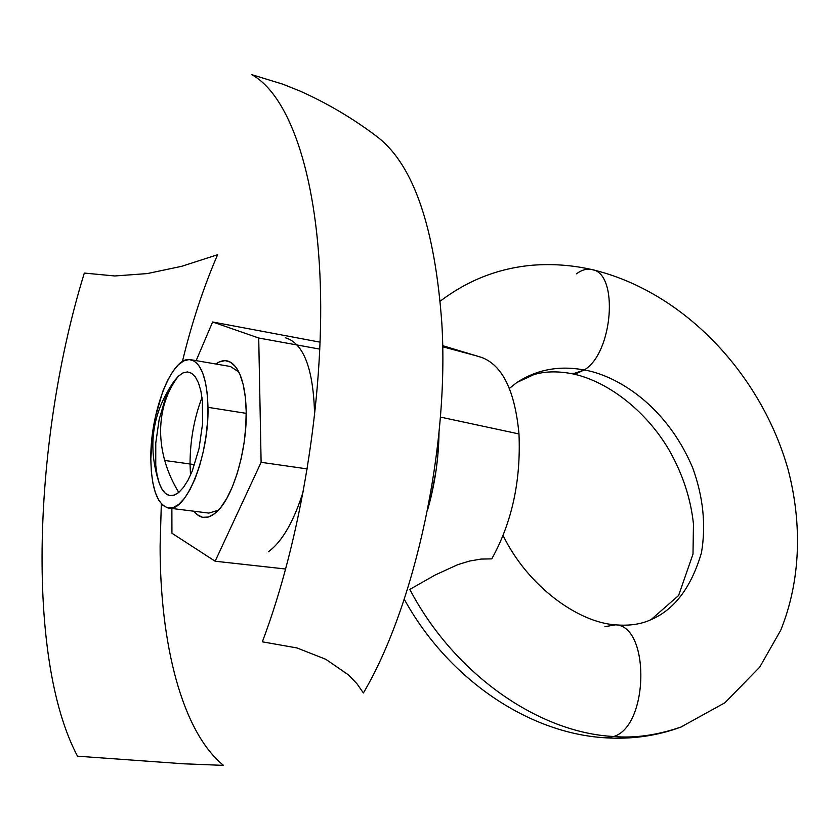<?xml version="1.0" encoding="UTF-8"?>
<svg xmlns="http://www.w3.org/2000/svg" width="840" height="840" viewBox="0 0 840 840"><rect width="100%" height="100%" fill="white"/><g stroke="black" fill="none" stroke-linecap="round" stroke-linejoin="round"><path stroke-width="1.26" d="M604.895 626.692L615.405 624.845C650.087 625.38 649.078 725.855 613.746 736.501C634.536 738.36 656.88 735.231 680.778 727.125L682.7 726.4L680.778 727.125C656.88 735.231 634.536 738.36 613.746 736.501L605.346 737.793L613.746 736.501C538.639 732.764 454.178 674.111 409.815 589.418L435.036 575.064L457.622 564.722L469.423 561.078L480.974 559.083L491.778 558.873C511.938 522.533 521.01 480.879 518.984 433.944L440.381 417.07L518.984 433.944C514.909 390.579 502.362 365.032 481.341 357.326L442.628 345.66M570.381 373.411L577.154 373.202L584.199 369.968C558.925 365.295 536.267 369.621 516.222 382.945C536.267 369.621 558.925 365.295 584.199 369.968L573.457 373.695M509.387 388.406L516.873 382.494L534.051 374.546C544.708 371.417 556.878 371.049 570.559 373.443C605.525 379.858 645.372 409.437 669.165 450.167C682.7 474.065 690.806 498.708 693.462 524.066L693 554.075L678.594 595.518L651.021 619.658C674.499 609.609 691.31 587.297 701.463 552.741C706.125 525.168 703.216 496.902 692.748 467.964C664.745 401.719 613.011 374.63 584.199 369.968C613.011 374.63 664.745 401.719 692.748 467.964C703.216 496.902 706.125 525.168 701.463 552.741C691.31 587.297 674.499 609.609 651.021 619.658C641.036 624.309 629.045 626.031 615.079 624.803C578.771 622.398 528.276 587.097 503.118 535.584M178.311 376.247L174.248 380.993C152.25 412.461 147.221 446.429 159.159 482.927C163.81 495.569 170.341 498.74 178.763 492.44C166.814 472.773 160.755 452.308 160.587 431.056C160.786 409.899 166.698 391.629 178.311 376.247L173.744 381.707L169.397 389.078L165.428 398.076L159.149 419.548L155.768 443.037L155.757 465.234L157.048 474.842L159.169 482.969L162.036 489.29L165.575 493.553L169.638 495.558L174.09 495.191L178.763 492.44L183.477 487.358L188.044 480.134L192.266 471.03L199.007 448.665L202.566 423.875L202.377 400.722L200.865 390.968L198.503 382.945L195.374 376.981L191.636 373.264L187.435 371.91L182.931 372.929L178.311 376.247M246.215 413.354L207.995 407.327C209.16 455.406 186.197 512.568 168.63 508.064C157.227 504.777 151.294 488.271 150.822 458.535C150.213 411.663 172.263 355.215 190.607 359.688C201.306 362.691 207.091 378.578 207.995 407.327L246.215 413.354M164.692 460.467L194.618 464.636L164.692 460.467M439.016 432.421C438.659 458.945 434.805 484.953 427.455 510.447L430.994 497.144L436.107 470.211L437.735 456.561L439.016 432.421M576.44 273.808C581.731 269.881 586.898 268.475 591.917 269.577C619.059 272.853 613.063 353.262 584.199 369.968C613.063 353.262 619.059 272.853 591.917 269.577M442.649 346.762L474.285 355.268M476.9 356.055L479.451 356.822M491.778 558.873L480.974 559.083L469.423 561.078L457.622 564.722L435.036 575.064L409.815 589.418C454.178 674.111 538.639 732.764 613.746 736.501C649.078 725.855 650.087 625.38 615.405 624.845M182.375 361.641C191.678 323.169 203.427 287.522 217.602 254.72L181.692 266.301L147.273 273.578L114.839 275.971L84.326 273.074C33.285 438.123 25.452 658.192 77.511 756.189L183.803 763.802L223.524 765.376C181.965 731.714 159.989 643.881 160.115 545.8L161.322 503.8M377.087 136.71L378.525 137.802C413.721 165.9 434.805 227.546 441.798 322.739C449.536 446.628 415.17 605.273 363.405 692.969L356.927 683.718L348.411 674.877L325.878 659.327L296.971 647.945L262.343 641.823C300.909 539.973 324.009 398.454 320.324 284.718C316.575 170.835 288.151 94.458 251.664 74.623L282.733 84.158L300.08 91.088M150.822 458.535L152.901 430.763L155.4 416.798L162.876 391.146L167.612 380.363L172.809 371.501L178.269 364.896L183.803 360.854L189.21 359.552L194.271 361.095L198.786 365.495L202.566 372.614L205.433 382.211L207.281 393.939L207.995 407.327L207.533 421.838L205.926 436.863L203.238 451.752L199.573 465.906L195.09 478.706L189.987 489.647L184.485 498.298L178.815 504.336L173.197 507.57L167.853 507.927L162.992 505.449L158.781 500.273L155.369 492.639L152.849 482.885L151.326 471.366L150.822 458.535M285.264 337.743C303.818 343.151 313.604 369.212 314.632 415.916M303.639 490.193C294.126 520.916 282.408 541.412 268.495 551.691M201.999 397.509C194.135 418.215 190.145 440.381 190.029 463.995C190.145 440.381 194.135 418.215 201.999 397.509M215.796 363.993C224.259 358.071 231.525 359.993 237.615 369.757C242.907 379.04 245.763 392.858 246.194 411.201L245.795 426.562L244.125 442.459L241.248 458.22L237.29 473.183L232.428 486.696L226.874 498.236L220.857 507.339L214.641 513.66L208.467 517.02L202.587 517.335L197.222 514.647L193.988 511.235C200.361 519.351 207.879 519.624 216.541 512.043L216.541 512.043C232.89 497.921 247.212 449.935 246.194 411.201L245.301 397.026L243.191 384.605L239.946 374.441L235.725 366.912L230.706 362.26L225.109 360.612L219.166 361.977L215.796 363.993M190.607 359.688L230.559 366.524L238.854 372.068M194.618 464.636L190.029 463.995L194.618 464.636M171.938 533.232L215.145 561.225L285.726 569.026L215.145 561.225L261.114 462.315L307.346 468.93L261.114 462.315L258.72 338.016L319.851 349.125L258.72 338.016L212.625 321.993L320.124 342.174L212.625 321.993L196.14 360.633L212.625 321.993L258.72 338.016L261.114 462.315L215.145 561.225L171.938 533.232L171.875 508.463L171.938 533.232M218.4 510.195L208.845 513.093L168.63 508.064M190.502 475.156L190.029 463.995L190.502 475.156M440.233 301.171C467.891 280.171 498.656 268.18 532.518 265.22C552.384 263.666 572.155 265.115 591.812 269.556C683.655 291.249 761.124 374.094 788.077 469.445C802.379 524.034 800.73 580.745 780.749 630.2L759.738 667.107L724.941 702.755L680.778 727.125C657.101 735.861 632.069 739.431 605.682 737.825C527.426 733.383 447.468 677.933 404.24 599.193M378.525 137.802C353.976 118.955 327.348 103.173 298.631 90.447"/></g></svg>
